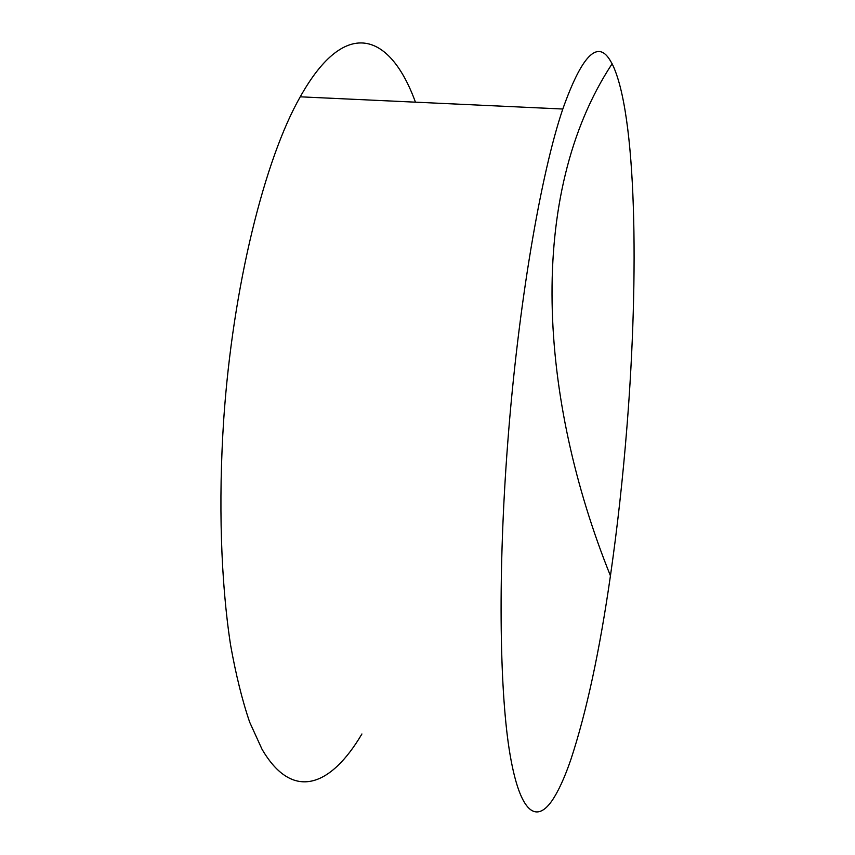 <?xml version="1.0" encoding="UTF-8"?>
<svg xmlns="http://www.w3.org/2000/svg" width="855" height="855" viewBox="0 0 855 855"><rect width="100%" height="100%" fill="white"/><g stroke="black" fill="none" stroke-linecap="round" stroke-linejoin="round"><path stroke-width="1.28" d="M609.733 59.711L612.127 63.762C636.676 113.127 639.145 274.423 626.971 426.495C622.91 477.656 617.406 527.428 610.438 575.8C599.697 650.74 586.541 711.884 570.969 759.229C564.685 777.633 558.283 791.58 551.764 801.05C535.412 824.273 518.932 811.855 509.12 748.841C499.406 685.817 498.027 569.612 507.656 443.809C518.045 305.801 540.905 173.383 562.804 109.023C581.571 56.206 597.217 39.768 609.733 59.711M361.922 733.964C331.184 786.098 292.848 802.065 262.015 749.236L249.703 722.261C242.221 700.352 235.82 674.477 230.508 644.638C220.932 582.009 218.26 502.398 223.711 419.57C232.806 286.04 264.879 158.635 300.244 96.818C346.136 14.738 390.906 34.478 415.445 102.172M562.804 109.023L300.244 96.818M612.127 63.762C525.611 195.164 539.142 398.9 610.438 575.8"/></g></svg>
